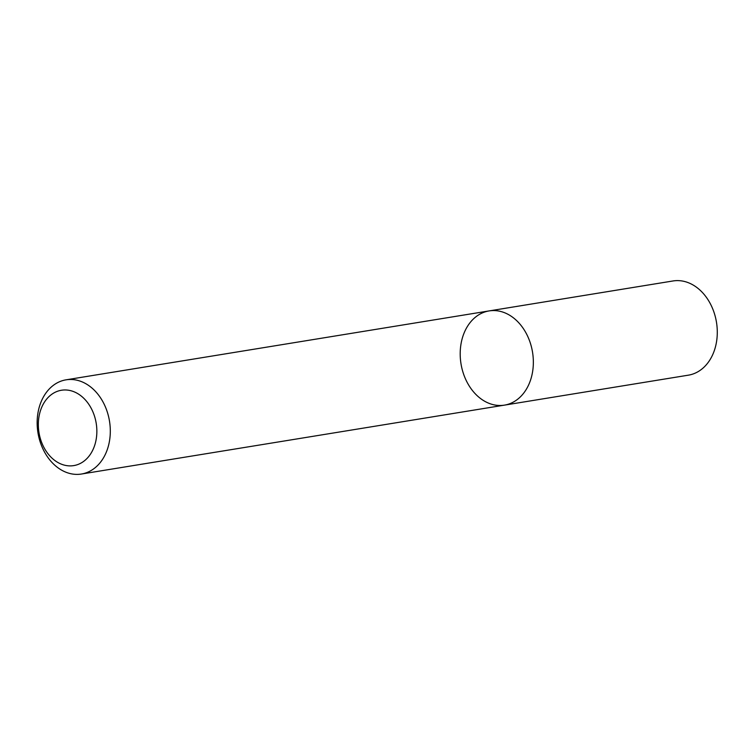 <?xml version="1.0" encoding="UTF-8"?>
<svg xmlns="http://www.w3.org/2000/svg" width="755" height="755" viewBox="0 0 755 755"><rect width="100%" height="100%" fill="white"/><g stroke="black" fill="none" stroke-linecap="round" stroke-linejoin="round"><path stroke-width="1.13" d="M501.169 311.589A47.725 36.24 80.7 0 1 533.313 360.059A47.725 36.24 80.7 0 1 504.444 405.133A47.725 36.24 80.7 0 1 461.012 363.853A47.725 36.24 80.7 0 1 489.098 310.918A47.725 36.24 80.7 0 1 501.169 311.589A47.725 36.24 80.7 0 1 533.313 360.059A47.725 36.24 80.7 0 1 504.444 405.133L688.381 375.169A47.725 36.24 80.7 0 0 717.25 330.095A47.725 36.24 80.7 0 0 685.096 281.634A47.725 36.24 80.7 0 0 673.035 280.964L489.098 310.918A47.725 36.24 80.7 0 1 501.169 311.589M78.124 380.501A47.725 36.24 80.7 0 1 110.268 428.963A47.725 36.24 80.7 0 1 81.398 474.036A47.725 36.24 80.7 0 1 37.967 432.757A47.725 36.24 80.7 0 1 66.053 379.831A47.725 36.24 80.7 0 1 78.124 380.501M71.112 390.788A38.184 28.992 80.7 0 1 91.006 453.311A38.184 28.992 80.7 0 1 40.685 439.703A38.184 28.992 80.7 0 1 71.112 390.788M81.398 474.036L504.444 405.133M66.053 379.831L489.098 310.918"/></g></svg>
